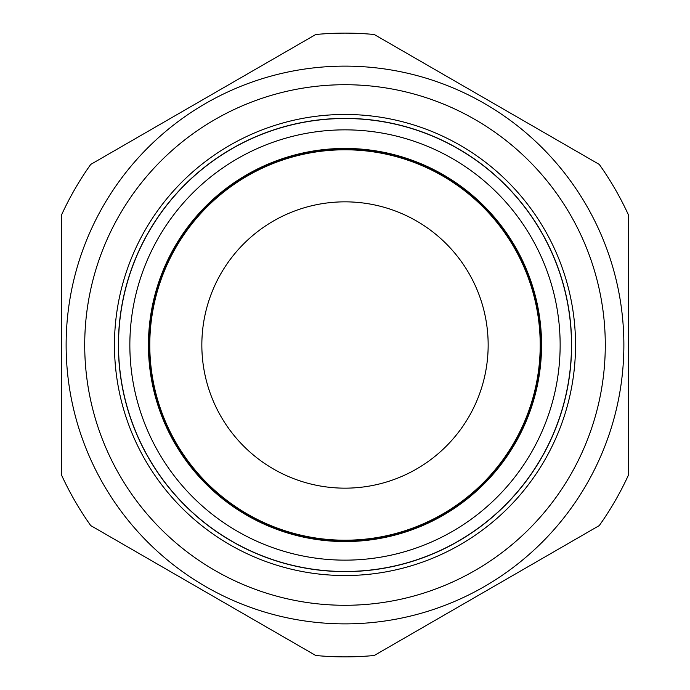<?xml version="1.0" encoding="UTF-8"?>
<svg xmlns="http://www.w3.org/2000/svg" width="690" height="690" viewBox="0 0 690 690"><rect width="100%" height="100%" fill="white"/><g stroke="black" fill="none" stroke-linecap="round" stroke-linejoin="round"><path stroke-width="1.03" d="M515.404 440.237A195.21 195.21 0 0 1 249.763 515.404A195.21 195.21 0 0 1 174.596 249.763A195.21 195.21 0 0 1 440.237 174.596A195.21 195.21 0 0 1 515.404 440.237M156.811 398.768A195.719 195.719 0 0 1 291.232 156.811A195.719 195.719 0 0 1 533.189 291.232A195.719 195.719 0 0 1 398.768 533.189A195.719 195.719 0 0 1 156.811 398.768M562.773 282.788A226.484 226.484 0 0 1 407.212 562.773A226.484 226.484 0 0 1 127.227 407.212A226.484 226.484 0 0 1 282.788 127.227A226.484 226.484 0 0 1 562.773 282.788M231.702 541.245A226.596 226.596 0 0 1 205.577 166.368A226.596 226.596 0 0 1 562.885 282.753A226.596 226.596 0 0 1 231.702 541.245M201.842 345A143.158 143.158 0 0 1 345 201.842A143.158 143.158 0 0 1 488.158 345A143.158 143.158 0 0 1 345 488.158A143.158 143.158 0 0 1 201.842 345M205.56 586.509A278.872 278.872 0 0 1 103.491 205.56A278.872 278.872 0 0 1 484.44 103.491A278.872 278.872 0 0 1 586.509 484.44A278.872 278.872 0 0 1 205.56 586.509A278.872 278.872 0 0 0 586.509 484.44A278.872 278.872 0 0 0 484.44 103.491M374.239 34.5L599.282 164.427A311.871 311.871 0 0 1 628.521 215.073L628.521 474.927A311.871 311.871 0 0 1 599.282 525.573L374.239 655.5A311.871 311.871 0 0 1 315.761 655.5L90.718 525.573A311.871 311.871 0 0 1 61.479 474.927L61.479 215.073A311.871 311.871 0 0 1 90.718 164.427L315.761 34.5A311.871 311.871 0 0 1 374.239 34.5M460.264 145.349A230.538 230.538 0 0 1 544.652 460.264A230.538 230.538 0 0 1 229.736 544.652A230.538 230.538 0 0 1 145.349 229.736A230.538 230.538 0 0 1 460.264 145.349M156 398.993A196.564 196.564 0 0 1 291.007 156A196.564 196.564 0 0 1 534 291.007A196.564 196.564 0 0 1 398.993 534A196.564 196.564 0 0 1 156 398.993M551.871 285.902A215.151 215.151 0 0 1 404.099 551.871A215.151 215.151 0 0 1 138.129 404.099A215.151 215.151 0 0 1 285.902 138.129A215.151 215.151 0 0 1 551.871 285.902M475.143 119.586A260.285 260.285 0 0 0 119.586 214.857A260.285 260.285 0 0 0 214.857 570.414A260.285 260.285 0 0 0 570.414 475.143A260.285 260.285 0 0 0 475.143 119.586"/></g></svg>
